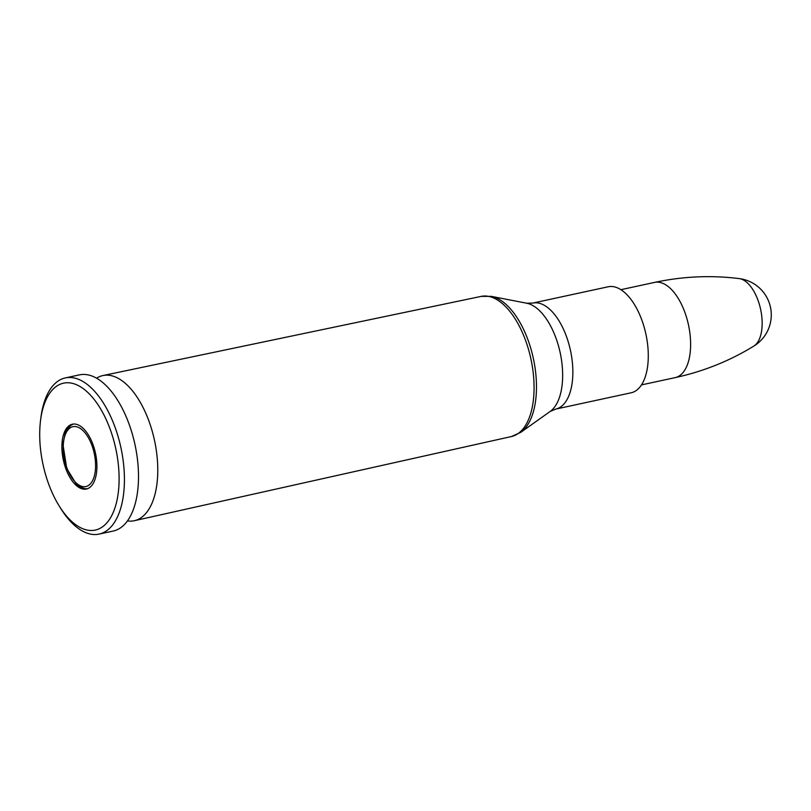 <?xml version="1.0" encoding="UTF-8"?>
<svg xmlns="http://www.w3.org/2000/svg" width="811" height="811" viewBox="0 0 811 811"><rect width="100%" height="100%" fill="white"/><g stroke="black" fill="none" stroke-linecap="round" stroke-linejoin="round"><path stroke-width="1.22" d="M127.439 520.926A74.257 36.789 -102.2 0 0 134.362 520.703A74.257 36.789 -102.2 0 0 134.494 520.672A74.257 36.789 -102.2 0 0 154.475 440.241A74.257 36.789 -102.2 0 0 102.977 375.544A74.257 36.789 -102.2 0 0 96.57 378.2M532.736 303.091A54.236 26.864 -102.2 0 1 570.427 350.24A54.236 26.864 -102.2 0 1 555.849 409.068A54.236 26.864 -102.2 0 1 555.667 409.109L631.1 392.798A54.236 26.864 -102.2 0 0 631.282 392.757A54.236 26.864 -102.2 0 0 645.86 333.929A54.236 26.864 -102.2 0 0 608.169 286.78L532.736 303.091L526.724 303.223A56.618 28.05 77.8 0 1 560.158 352.653A56.618 28.05 77.8 0 1 550.132 411.481L520.753 432.354A71.115 35.238 -102.2 0 0 533.344 358.452A71.115 35.238 -102.2 0 0 491.344 296.36L481.156 296.39A71.692 35.522 77.8 0 1 530.891 358.847A71.692 35.522 77.8 0 1 511.589 436.5A71.692 35.522 77.8 0 1 511.467 436.531L520.753 432.354M58.98 505.638L60.511 508.122A79.894 39.577 -102.2 0 0 99.114 534.094L113.185 531.053A79.894 39.577 -102.2 0 0 113.449 530.992A79.894 39.577 -102.2 0 0 134.92 444.327A79.894 39.577 -102.2 0 0 79.407 374.875L65.336 377.916A79.894 39.577 -102.2 0 0 40.915 417.523L40.55 420.412A75.159 37.235 -102.2 0 0 58.98 505.638A75.159 37.235 -102.2 0 0 95.546 530.019A75.159 37.235 -102.2 0 0 104.366 415.749A75.159 37.235 -102.2 0 0 40.55 420.412M99.114 534.094A79.894 39.577 -102.2 0 0 99.378 534.033A79.894 39.577 -102.2 0 0 120.849 447.368A79.894 39.577 -102.2 0 0 65.336 377.916M86.524 488.992A33.16 16.423 -102.2 0 0 95.434 453.035A33.16 16.423 -102.2 0 0 72.402 424.204A33.16 16.423 -102.2 0 0 63.349 460.09A33.16 16.423 -102.2 0 0 86.412 489.023A33.16 16.423 -102.2 0 0 86.524 488.992M753.855 346.074A36.586 36.586 0 0 0 739.287 278.609A35.035 17.355 77.8 0 1 739.277 278.609A35.035 17.355 77.8 0 1 760.606 309.285A35.035 17.355 77.8 0 1 753.875 346.064A35.035 17.355 77.8 0 1 753.855 346.074C729.687 360.925 703.461 371.438 675.188 377.612L641.481 384.901M654.426 282.431A48.711 24.127 77.8 0 1 654.589 282.4A48.711 24.127 77.8 0 1 688.478 324.907A48.711 24.127 77.8 0 1 675.188 377.612M85.986 486.529A30.625 15.176 77.8 0 1 63.309 444.61A30.625 15.176 77.8 0 1 88.926 438.7A30.625 15.176 77.8 0 1 85.986 486.529M526.724 303.223L491.344 296.36M481.156 296.39L102.977 375.544M511.467 436.531L134.362 520.703M555.667 409.109L550.132 411.481M739.267 278.609C711.115 275.081 682.892 276.348 654.589 282.4L620.891 289.689M73.426 424.052L71.155 425.146L67.648 428.502L65.265 432.831L62.923 444.256L66.766 468.505L76.305 484.055L80.309 487.076L84.902 488.678L87.416 488.739"/></g></svg>
